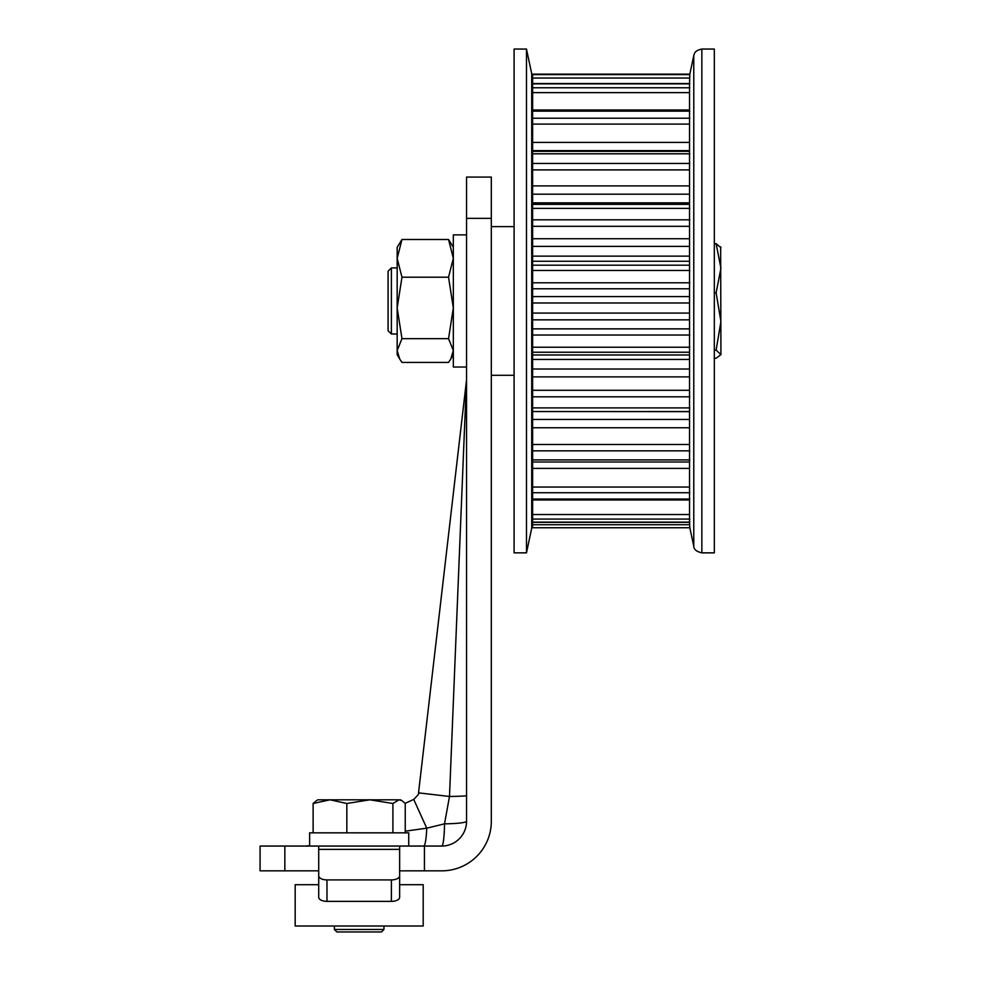 <?xml version="1.0" encoding="UTF-8"?>
<svg xmlns="http://www.w3.org/2000/svg" width="981" height="981" viewBox="0 0 981 981"><rect width="100%" height="100%" fill="white"/><g stroke="black" fill="none" stroke-linecap="round" stroke-linejoin="round"><path stroke-width="1.47" d="M453.332 247.273L448.538 239.487L453.332 258.346L448.538 277.206L453.332 307.936L448.538 338.666L453.332 350.548L450.77 359.071L448.538 362.418L401.965 362.418L399.733 359.071L397.17 350.548L401.965 338.666L397.17 307.936L401.965 277.206L397.17 258.346L401.965 239.487L397.17 247.273L397.17 354.632L399.733 359.071M448.538 338.666L401.965 338.666M448.538 277.206L401.965 277.206M448.538 239.487L401.965 239.487M399.647 884.703L423.191 884.703L423.191 926.003L295.171 926.003L295.171 884.703L318.715 884.703L318.715 870.834L260.075 870.834L260.075 846.051L399.647 846.051L399.647 897.247A8.265 4.132 180 0 1 391.394 901.38L326.967 901.38A8.265 4.132 180 0 1 318.715 897.247L318.715 846.051M399.647 870.834L441.769 870.834A49.553 49.553 0 0 0 491.322 821.281L491.322 218.358L466.551 218.358L466.551 177.071L491.322 177.071L491.322 218.358M491.322 773.322L491.322 821.281M391.394 901.38L391.394 879.92L326.967 879.92L326.967 901.38M391.394 879.92A8.265 4.132 -0 0 0 399.647 875.788M318.715 875.788A8.265 4.132 -0 0 0 326.967 879.92M399.647 846.051L441.769 846.051A24.783 24.783 0 0 0 466.551 821.281L466.551 218.358M424.43 870.834L424.43 846.051M405.239 831.201L426.747 828.172L444.516 823.844L449.494 796.474L466.38 382.664L449.494 796.474L418.531 792.856L466.551 379.794M465.19 411.946L463.706 448.231M461.72 496.754L459.255 557.147M441.769 846.051A24.783 2.759 90 0 0 444.516 823.844A24.783 2.587 180 0 0 466.551 821.281A24.783 24.783 0 0 1 441.769 846.051A24.783 24.783 0 0 0 466.551 821.281M423.62 846.051A24.783 3.25 90 0 0 426.747 828.172L413.737 799.429C418.053 795.125 419.647 792.942 418.531 792.856M466.551 795.566A24.783 0.944 -0 0 1 449.494 796.474M309.628 846.051L309.628 832.844L408.734 832.844L408.734 846.051M526.478 552.855L514.093 552.855L514.093 49.05L526.478 49.05L526.478 552.855L531.714 528.195L531.714 73.71L532.622 83.52L532.622 74.164L689.827 74.164L689.545 83.52M689.545 83.949L689.545 109.958M689.545 109.982L689.545 499.905M689.545 194.177L532.622 194.177L532.622 202.846L689.545 202.846M689.545 302.994L532.622 302.994L532.622 313.074L689.545 313.074M689.545 359.451L532.622 359.451L532.622 369.028L689.545 369.028M689.545 499.979L689.545 521.733M689.545 522.346L689.827 527.741M689.545 319.843L532.622 319.843L532.622 527.753L689.778 527.741M689.545 411.53L532.622 411.53L689.545 411.64M689.545 203.938L532.622 203.938L532.622 328.868L689.545 328.868M689.545 256.139L532.622 256.139L532.622 261.265L689.545 261.265M689.545 226.317L532.622 226.317L532.622 246.378L689.545 246.378M532.622 151.417L532.622 185.899L689.545 185.899M689.692 83.52L532.622 83.52L532.622 151.344L689.545 151.344M714.327 204.465L714.327 552.855L701.856 552.855L701.856 49.05L714.327 49.05L714.327 204.465M466.551 234.876L453.332 234.876L453.332 367.029L466.551 367.029M720.925 247.727L716.13 243.668L720.925 268.254L716.13 292.841L720.925 321.474L716.13 350.119L720.925 354.632L716.13 358.237L714.327 358.237M716.13 350.119L714.327 350.119M716.13 243.668L714.327 243.668M716.13 292.841L714.327 292.841M720.925 354.178L720.655 246.795M391.394 333.994L388.084 330.683L388.084 271.222L391.394 267.911L391.394 333.994L397.17 333.994M316.422 800.655L313.123 803.488L313.123 832.844M313.123 803.488L329.984 799.809L346.833 803.488L346.833 832.844M346.833 803.488L369.874 799.809L392.903 803.488L392.903 832.844M392.903 803.488L399.071 799.809L401.928 800.655L405.239 803.488L405.239 832.844M400.481 799.809L401.94 800.643L400.481 799.809L317.881 799.809L316.422 800.643M381.474 931.95L383.963 929.473L381.474 931.95L336.875 931.95L334.398 929.473L383.963 929.473L383.963 926.003M689.545 92.619L532.622 92.619L532.622 109.97L689.582 109.97M689.545 169.897L532.622 169.897L532.622 204.379L689.545 204.379M399.647 849.374L318.715 849.374M284.846 846.051L284.846 870.834M532.622 150.62L689.545 150.62M532.622 419.451L689.545 419.451M689.79 527.557L693.775 546.319L693.775 55.586C694.401 54.274 693.861 50.73 701.856 49.05M532.622 524.725L689.545 524.725M532.622 514.535L689.545 514.535M532.622 519.072L689.827 519.072M532.622 522.137L689.827 522.137M532.622 468.391L689.545 468.391M532.622 487.054L689.545 487.054M532.622 492.72L689.827 492.72M532.622 499.047L689.827 499.047M532.622 427.777L689.545 427.777M532.622 444.491L689.545 444.491M532.622 450.843L689.827 450.843M532.622 459.905L689.827 459.905M532.622 376.888L689.545 376.888M532.622 390.291L689.545 390.291M532.622 396.815L689.827 396.815M532.622 407.9L689.827 407.9M532.622 335.024L689.827 335.024M532.622 347.213L689.827 347.213M532.622 352.228L689.545 352.228M532.622 296.581L689.545 296.581M532.622 265.177L689.545 265.177M532.622 270.474L689.827 270.474M532.622 282.786L689.827 282.786M532.622 288.782L689.545 288.782M532.622 238.726L689.545 238.726M532.622 208.389L689.827 208.389M532.622 219.83L689.827 219.83M532.622 153.809L689.827 153.809M532.622 163.447L689.827 163.447M532.622 142.404L689.545 142.404M532.622 111.147L689.827 111.147M532.622 118.211L689.827 118.211M532.622 124.097L689.545 124.097M532.622 83.863L689.827 83.863M532.622 87.763L689.827 87.763M532.622 74.605L689.827 74.605M532.622 78.026L689.545 78.026M453.332 354.632L450.77 359.071M405.104 803.341L413.737 799.429M309.628 845.683L305.349 846.051M532.622 74.164L689.815 74.164L693.775 55.586M532.622 527.753L689.815 527.753M532.622 522.346L689.729 522.346M532.622 499.979L689.606 499.979M532.622 462.014L689.545 462.014M532.622 354.975L689.545 354.975M693.775 546.319C693.959 549.507 696.657 551.69 701.856 552.855M391.394 267.911L397.17 267.911M336.875 931.95L334.398 929.473L334.398 926.003M514.093 226.623L491.322 226.623M514.093 375.282L491.322 375.282M531.714 73.71L526.478 49.05M531.714 528.195L532.622 519.611"/></g></svg>
